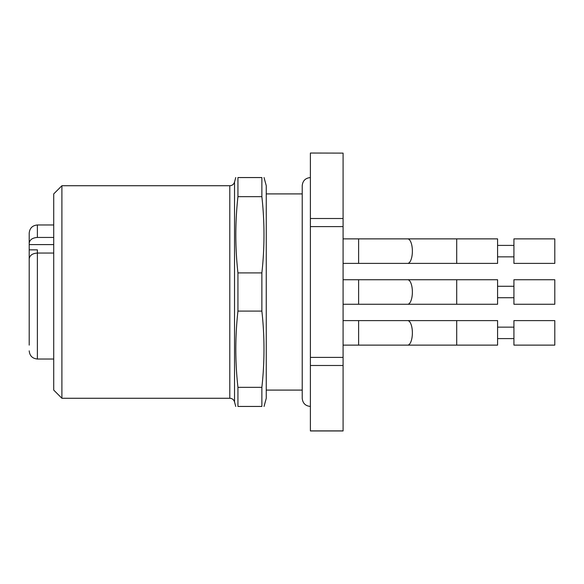 <?xml version="1.0" encoding="UTF-8"?>
<svg xmlns="http://www.w3.org/2000/svg" width="584" height="584" viewBox="0 0 584 584"><rect width="100%" height="100%" fill="white"/><g stroke="black" fill="none" stroke-linecap="round" stroke-linejoin="round"><path stroke-width="0.88" d="M343.085 153.118L310.389 153.037L343.085 153.118L343.085 218.511L310.389 218.511L310.389 153.118M310.389 365.489L343.085 365.489L343.085 430.963L310.389 430.963L310.389 357.393L343.085 357.393L343.085 218.511M343.085 226.607L310.389 226.607L310.389 357.393M310.389 226.607L310.389 218.511M343.085 365.489L343.085 357.393M343.085 430.882L310.389 430.882M554.8 345.129L554.8 320.609L513.927 320.609L513.927 345.129L554.8 345.129M497.583 327.149L513.927 327.149M497.583 320.609L497.583 345.129L456.71 345.129L456.71 320.609L497.583 320.609M407.661 320.609A12.264 4.716 -90 0 1 412.377 332.873A12.264 4.716 -90 0 1 407.661 345.129L358.62 345.129L358.62 320.609L456.71 320.609M358.62 320.609L343.085 320.609M554.8 263.391L554.8 238.871L513.927 238.871L513.927 263.391L554.8 263.391M497.583 245.404L513.927 245.404M497.583 238.871L497.583 263.391L456.71 263.391L456.71 238.871L497.583 238.871M407.661 238.871A12.264 4.716 -90 0 1 412.377 251.127A12.264 4.716 -90 0 1 407.661 263.391L358.62 263.391L358.62 238.871L456.71 238.871M358.62 238.871L343.085 238.871M343.085 304.264L358.62 304.264L358.62 279.736L343.085 279.736M456.71 279.736L497.583 279.736L497.583 304.264L456.71 304.264L456.71 279.736L358.62 279.736M497.583 286.277L513.927 286.277M513.927 304.264L513.927 279.736L554.8 279.736L554.8 304.264L513.927 304.264M261.873 177.558L261.873 196.662L237.936 196.662L237.936 177.558L261.873 177.558C264.691 177.558 264.691 177.558 261.873 177.558M261.873 272.903L261.873 311.097L237.936 311.097L237.936 272.903L261.873 272.903C264.691 247.485 264.691 222.073 261.873 196.662C264.691 222.154 264.691 247.565 261.873 272.903M261.873 387.338L261.873 406.442L237.936 406.442L237.936 387.338L261.873 387.338C264.691 361.927 264.691 336.515 261.873 311.097M237.936 196.662C235.111 222.073 235.111 247.485 237.936 272.903C235.118 247.565 235.118 222.154 237.936 196.662M237.936 311.097C235.111 336.515 235.111 361.927 237.936 387.338M237.936 406.442C235.111 406.442 235.111 406.442 237.936 406.442M264.056 406.457L266.253 398.266L266.253 185.734L264.056 177.543M61.897 384.031L61.897 398.266L229.789 398.266L229.789 185.734L61.897 185.734L61.897 384.031M61.897 185.734L53.721 193.91L53.721 390.09L61.897 398.266M29.2 344.947L29.2 337.45M29.2 331.705L29.2 334.179M29.2 260.208L29.2 238.871M53.721 253.054L37.376 253.054L37.376 249.85L29.2 249.85M29.2 263.143L29.2 267.72M53.721 244.601L29.2 244.601L29.2 233.147C29.682 228.183 32.412 225.453 37.376 224.971L37.376 237.447L53.721 237.447M29.2 345.129L29.2 258.924C29.653 255.383 32.376 253.419 37.376 253.054L37.376 359.029C32.412 358.547 29.682 355.817 29.2 350.853M29.2 243.316C29.653 239.776 32.376 237.819 37.376 237.447M456.71 304.264L407.661 304.264A12.264 4.716 -90 0 0 412.377 292A12.264 4.716 -90 0 0 407.661 279.736M235.746 177.543L234.527 182.099L234.527 401.901L235.746 406.457M302.22 193.91L266.253 193.91M302.22 390.09L266.253 390.09M497.583 338.596L513.927 338.596M407.661 345.129L456.71 345.129M358.62 345.129L343.085 345.129M497.583 256.851L513.927 256.851M407.661 263.391L456.71 263.391M358.62 263.391L343.085 263.391M358.62 304.264L407.661 304.264M497.583 297.723L513.927 297.723M234.527 182.099C233.768 184.376 232.191 185.588 229.789 185.734M229.789 398.266C232.191 398.412 233.768 399.624 234.527 401.901M53.721 224.971L37.376 224.971M53.721 359.029L37.376 359.029M310.389 177.558C305.425 178.047 302.702 180.77 302.22 185.734L302.22 398.266C302.702 403.23 305.425 405.953 310.389 406.442"/></g></svg>
